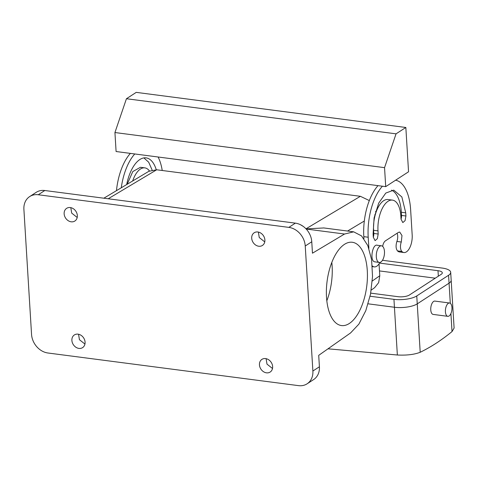 <?xml version="1.0" encoding="UTF-8"?>
<svg xmlns="http://www.w3.org/2000/svg" width="478" height="478" viewBox="0 0 478 478"><rect width="100%" height="100%" fill="white"/><g stroke="black" fill="none" stroke-linecap="round" stroke-linejoin="round"><path stroke-width="0.72" d="M331.81 262.44A41.998 19.974 -82.6 0 1 326.815 300.805M339.243 324.986A41.998 19.974 -82.6 0 1 327.43 278.949A41.998 19.974 -82.6 0 1 352.322 242.268A41.998 19.974 -82.6 0 1 354.551 242.836A41.998 19.974 -82.6 0 1 366.363 288.873A41.998 19.974 -82.6 0 1 341.477 325.56A41.998 19.974 -82.6 0 1 339.243 324.986M350.589 332.927L318.712 355.345L319.412 366.775L312.881 371.024L305.239 246.009L311.764 241.76L312.463 253.197L344.542 234.029L353.678 231.836L361.577 235.923L367.785 245.537L371.579 259.584L372.529 276.433L370.522 294.143L365.795 310.676L358.882 324.12L350.589 332.927M306.051 228.89L323.839 227.952M303.171 226.357L300.584 224.78M369.321 200.569L360.382 196.303L156.7 169.774L148.873 171.291L103.846 198.203M117.666 200.001L114.828 199.631M305.239 246.009A17.638 14.376 57 0 0 288.837 227.385L38.27 194.755A17.638 14.376 -123 0 0 29.672 196.583L36.197 192.341A17.638 14.376 57 0 1 44.795 190.513L295.362 223.142A17.638 14.376 57 0 1 311.764 241.76M70.81 207.649L71.688 213.098L77.197 217.472M258.365 232.075L259.249 237.524L264.758 241.898M319.412 366.775A17.638 14.376 -123 0 1 313.64 379.562L307.115 383.804A17.638 14.376 -123 0 1 298.511 385.632L47.949 353.003A17.638 14.376 -123 0 1 31.548 334.385L23.9 209.37A17.638 14.376 -123 0 1 29.672 196.583M307.115 383.804A17.638 14.376 -123 0 0 312.881 371.024M72.907 343.945A7.558 6.16 -123 0 0 82.604 347.62A7.558 6.16 -123 0 0 84.062 338.621A7.558 6.16 -123 0 0 74.365 334.947A7.558 6.16 -123 0 0 72.907 343.945M260.462 368.365A7.558 6.16 -123 0 0 270.166 372.045A7.558 6.16 -123 0 0 271.618 363.047A7.558 6.16 -123 0 0 261.92 359.372A7.558 6.16 -123 0 0 260.462 368.365M65.163 217.347A7.558 6.16 -123 0 0 74.861 221.021A7.558 6.16 -123 0 0 76.319 212.023A7.558 6.16 -123 0 0 66.621 208.348A7.558 6.16 -123 0 0 65.163 217.347M252.719 241.766A7.558 6.16 -123 0 0 262.422 245.447A7.558 6.16 -123 0 0 263.874 236.449A7.558 6.16 -123 0 0 254.177 232.774A7.558 6.16 -123 0 0 252.719 241.766M78.553 334.247L79.432 339.697L84.941 344.07M266.109 358.673L266.993 364.122L272.502 368.496M375.63 211.366L375.875 212.776M379.048 263.862L379.777 275.746L378.642 282.665L374.615 287.696L371.245 290.068M378.014 185.637A43.677 20.775 97.4 0 0 363.812 236.658L363.931 238.63M397.463 250.884L401.861 251.458A6.722 3.197 -82.6 0 1 401.293 242.017L396.895 241.444C395.653 245.519 395.838 248.662 397.463 250.884A13.438 6.393 97.4 0 0 399.518 251.966L403.916 252.533A13.438 6.393 97.4 0 0 412.179 234.967L410.626 209.645A43.677 20.775 97.4 0 0 395.593 180.212M396.895 241.444A6.722 3.197 97.4 0 0 397.116 233.24M391.518 190.16A33.597 15.983 97.4 0 1 401.341 212.256L401.532 215.423L405.93 215.996L405.732 212.829L401.867 196.96L393.758 190.125L385.8 193.058L378.695 203.114L374.101 217.938L373.103 234.047L373.294 237.213L375.093 240.619L377.351 238.671L378.188 234.029L377.996 230.862L373.599 230.294L373.796 233.455L378.188 234.029M373.294 237.237A5.037 2.396 97.4 0 0 373.796 233.455M405.93 215.996L405.087 220.633L402.829 222.581L401.03 219.175L400.839 216.014A23.518 11.185 97.4 0 0 392.456 200.115L388.058 199.541A23.518 11.185 97.4 0 0 373.599 230.294M401.036 219.205A5.037 2.396 97.4 0 0 401.532 215.423M162.239 170.497A43.677 20.775 97.4 0 0 158.093 156.999M134.772 153.958A43.677 20.775 97.4 0 0 121.275 187.782M149.453 170.969A23.518 11.185 97.4 0 0 144.822 167.868A23.518 11.185 97.4 0 0 132.681 180.971M156.258 169.726A33.597 15.983 97.4 0 0 146.119 157.871A33.597 15.983 97.4 0 0 126.682 184.556M372.302 265.905A13.438 6.393 97.4 0 0 374.256 266.885A13.438 6.393 97.4 0 0 379.902 262.446M382.412 186.211A43.677 20.775 97.4 0 0 368.203 237.231L368.891 248.423M408.553 171.787L385.71 186.641L384.545 167.653L396.053 133.84L405.84 127.477L408.553 171.787M384.545 167.653L114.935 132.537L116.094 151.526L385.71 186.641M401.861 251.458A13.438 6.393 97.4 0 0 403.916 252.533M401.293 242.017L401.98 235.535L399.704 232.039L398.449 232.374L385.393 240.864A6.722 3.197 -82.6 0 0 382.669 246.391M392.456 200.115A23.518 11.185 97.4 0 0 377.996 230.862M130.38 153.39A43.677 20.775 97.4 0 0 116.471 190.656M144.822 167.868L140.424 167.294L132.788 171.554L127.19 184.251M152.106 169.989L148.682 162.209L143.878 157.907M327.998 348.815L397.355 355.011L394.434 307.252L368.138 303.829L394.434 307.252A16.802 5.557 -3.5 0 0 417.246 303.859L449.063 283.167L417.246 303.859L416.762 295.942L448.579 275.256A16.802 5.557 -3.5 0 0 450.694 272.323A16.802 5.557 -3.5 0 0 442.084 268.044L382.49 260.283M379.299 262.458A8.401 3.997 -82.6 0 1 378.857 262.344A8.401 3.997 -82.6 0 1 376.491 253.137A8.401 3.997 -82.6 0 1 381.474 245.8A8.401 3.997 -82.6 0 1 381.916 245.913A8.401 3.997 -82.6 0 1 384.282 255.127A8.401 3.997 -82.6 0 1 379.299 262.458L374.459 261.777C369.446 260.391 372.697 242.944 377.518 245.345M114.935 132.537L126.437 98.731L136.23 92.368L405.84 127.477M397.355 355.011C406.742 355.459 414.36 354.551 420.204 352.274L417.246 303.859A16.802 5.557 -3.5 0 1 394.434 307.252L393.95 299.342L370.091 296.235M450.694 272.323L451.178 280.233A16.802 5.557 176.5 0 1 449.063 283.167A16.802 5.557 -3.5 0 0 451.178 280.233L454.1 328.045L452.021 331.583A398.801 189.7 -82.6 0 1 436.193 343.198A398.801 189.7 -82.6 0 1 420.204 352.274M435.273 278.19L379.478 270.924L435.273 278.19M126.437 98.731L396.053 133.84M447.808 316.328L433.158 314.416A6.722 3.197 -82.6 0 1 430.971 306.583A6.722 3.197 -82.6 0 1 434.89 301.092L449.541 302.998A6.722 3.197 -82.6 0 1 451.728 310.837A6.722 3.197 -82.6 0 1 447.808 316.328A6.722 3.197 -82.6 0 1 445.627 308.489A6.722 3.197 -82.6 0 1 449.541 302.998M379.544 263.085L438.003 270.697A8.401 2.778 -3.5 0 1 442.305 272.836A8.401 2.778 -3.5 0 1 441.248 274.3L409.431 294.992A8.401 2.778 -3.5 0 1 398.025 296.689L370.719 293.134M393.95 299.342A16.802 5.557 -3.5 0 0 416.762 295.942M306.183 229.028L344.542 234.029M360.382 196.303L305.974 228.813M156.7 169.774L108.189 198.77M288.837 227.385L295.362 223.142M372.29 281.004L379.777 275.746M347.554 231.041L364.314 221.021M374.752 214.789L375.373 214.413M38.27 194.755L44.795 190.513M368.203 237.231L363.812 236.658M401.341 212.256L405.732 212.829M452.021 331.583L450.915 313.514M450.294 303.303L448.579 275.256M438.338 276.194L438.003 270.697M323.63 227.922L353.678 231.836M372.356 266.64L374.256 266.885M381.474 245.8L377.076 245.232"/></g></svg>
